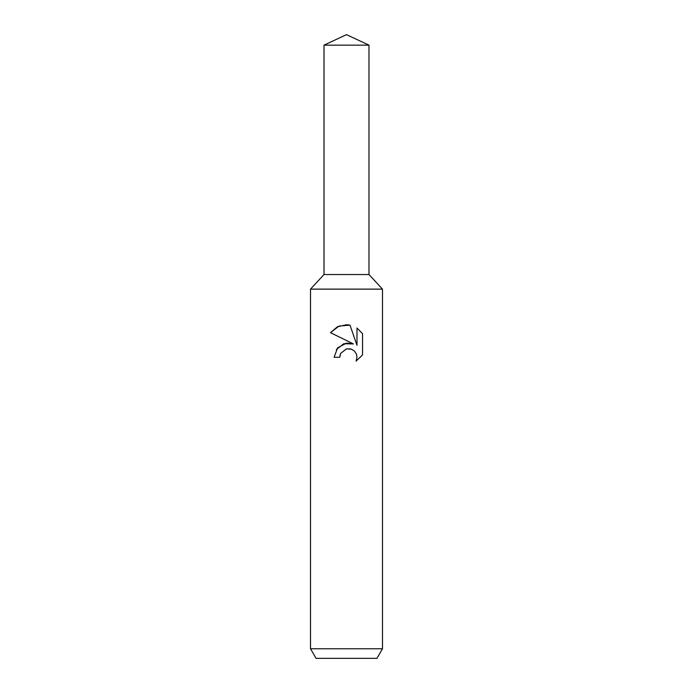 <?xml version="1.0" encoding="UTF-8"?>
<svg xmlns="http://www.w3.org/2000/svg" width="693" height="693" viewBox="0 0 693 693"><rect width="100%" height="100%" fill="white"/><g stroke="black" fill="none" stroke-linecap="round" stroke-linejoin="round"><path stroke-width="1.04" d="M324.012 45.14L368.988 45.14L346.5 34.65L324.012 45.14L324.012 274.532L346.5 274.532L324.012 274.532L310.516 289.128L382.484 289.128L382.484 648.752L310.516 648.752L316.06 658.35L376.94 658.35L382.484 648.752M368.988 45.14L368.988 274.532L346.5 274.532L368.988 274.532L382.484 289.128M346.5 348.83L340.67 353.378L339.752 357.293L334.087 357.293L337.604 347.834L346.5 343.104L353.378 343.945L330.466 332.649L337.387 326.819L346.5 324.74L349.982 325.112L356.982 345.27L356.982 328.006L362.534 333.628L362.543 354.92L356.089 361.096L356.999 357.241L356.341 353.932L354.487 351.152L351.689 349.281L346.5 348.822L350.779 348.96M339.752 357.293L340.332 354.132M356.089 361.096L362.534 354.92M353.378 343.945L343.823 343.711L336.304 349.567M340.67 353.378L346.474 348.83M362.534 333.628L356.982 328.006M349.982 325.112L338.99 326.1L330.466 332.649M310.516 289.128L310.516 648.752"/></g></svg>
